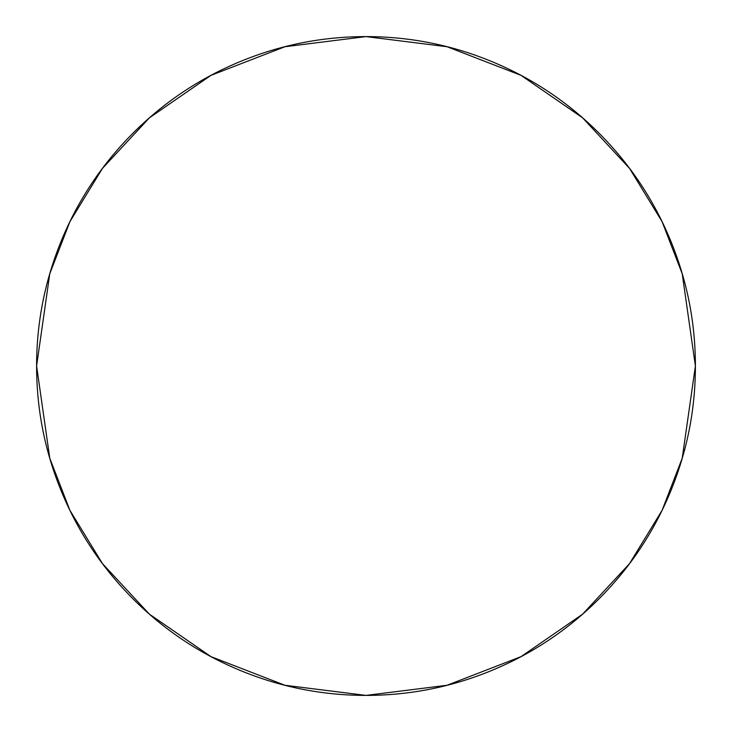 <?xml version="1.0" encoding="UTF-8"?>
<svg xmlns="http://www.w3.org/2000/svg" width="732" height="732" viewBox="0 0 732 732"><rect width="100%" height="100%" fill="white"/><g stroke="black" fill="none" stroke-linecap="round" stroke-linejoin="round"><path stroke-width="1.1" d="M36.6 366L49.776 273.768L69.906 221.659L102.48 168.36L149.41 117.825L210.99 75.35L284.913 46.738L366 36.6L447.087 46.738L521.01 75.35L582.59 117.825L629.52 168.36L662.094 221.659L682.224 273.768L695.4 366L682.224 458.232L662.094 510.341L629.52 563.64L582.59 614.175L521.01 656.65L447.087 685.262L366 695.4L284.913 685.262L210.99 656.65L149.41 614.175L102.48 563.64L69.906 510.341L49.776 458.232L36.6 366C36.6 322.318 44.954 280.301 61.671 239.94C78.388 199.589 102.196 163.968 133.078 133.078C163.968 102.196 199.589 78.388 239.94 61.671C280.301 44.954 322.318 36.6 366 36.6C409.682 36.6 451.699 44.954 492.06 61.671C532.411 78.388 568.032 102.196 598.922 133.078C629.804 163.968 653.612 199.589 670.329 239.94C687.046 280.301 695.4 322.318 695.4 366C695.4 409.682 687.046 451.699 670.329 492.06C653.612 532.411 629.804 568.032 598.922 598.922C568.032 629.804 532.411 653.612 492.06 670.329C451.699 687.046 409.682 695.4 366 695.4C322.318 695.4 280.301 687.046 239.94 670.329C199.589 653.612 163.968 629.804 133.078 598.922C102.196 568.032 78.388 532.411 61.671 492.06C44.954 451.699 36.6 409.682 36.6 366"/></g></svg>
